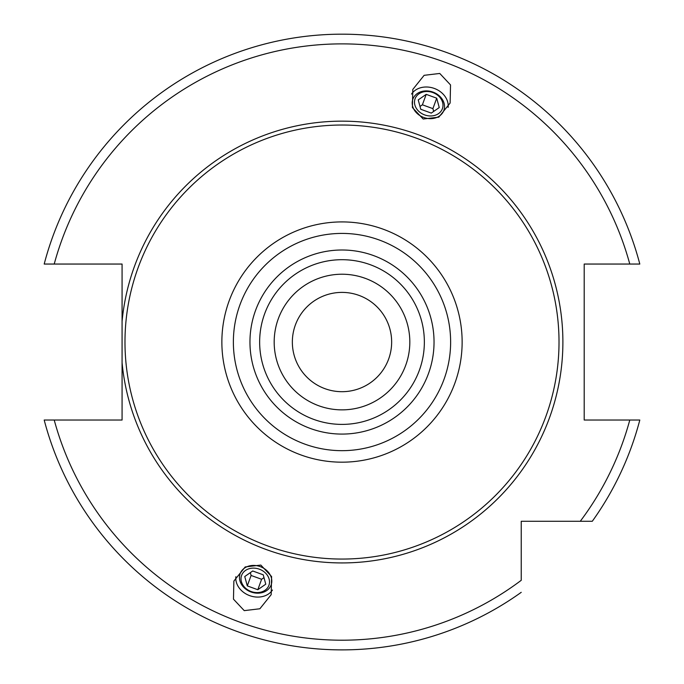 <?xml version="1.0" encoding="UTF-8"?>
<svg xmlns="http://www.w3.org/2000/svg" width="684" height="684" viewBox="0 0 684 684"><rect width="100%" height="100%" fill="white"/><g stroke="black" fill="none" stroke-linecap="round" stroke-linejoin="round"><path stroke-width="1.03" d="M122.077 362.708L122.077 420.036L54.224 420.036A298.156 298.156 0 0 0 521.234 580.314L521.234 521.276L592.284 521.276A307.843 307.843 0 0 0 639.805 420.036L584.204 420.036L584.204 264.05L639.805 264.05A307.843 307.843 0 0 0 44.195 264.05L122.077 264.05L122.077 362.708A220.889 220.889 0 0 0 342 562.932A220.889 220.889 0 0 0 562.889 342.043A220.889 220.889 0 0 0 342 121.153A220.889 220.889 0 0 0 122.077 321.377M54.224 420.036L44.195 420.036A307.843 307.843 0 0 0 521.234 592.327A307.843 307.843 0 0 1 44.195 420.036M639.805 420.036A307.843 307.843 0 0 1 592.284 521.276L557.075 521.276M439.761 73.453L424.131 75.325L412.803 89.442L412.409 107.542L423.174 119.016L438.803 117.152L450.132 103.028L450.525 84.927L439.761 73.453M244.239 610.632L233.475 599.158L233.868 581.058L245.197 566.942L260.826 565.069L271.591 576.544L271.197 594.644L259.869 608.769L244.239 610.632M342 125.027A217.016 217.016 0 0 1 559.016 342.043A217.016 217.016 0 0 1 342 559.059A217.016 217.016 0 0 1 124.984 342.043A217.016 217.016 0 0 1 342 125.027M342 424.396A82.354 82.354 0 0 0 424.354 342.043A82.354 82.354 0 0 0 342 259.698A82.354 82.354 0 0 0 259.646 342.043A82.354 82.354 0 0 0 342 424.396A82.354 82.354 0 0 1 259.646 342.043A82.354 82.354 0 0 1 342 259.698M342 274.224A67.819 67.819 0 0 0 274.181 342.043A67.819 67.819 0 0 0 342 409.861A67.819 67.819 0 0 0 409.819 342.043A67.819 67.819 0 0 0 342 274.224M365.718 278.508L362.828 277.507M362.665 277.447L360.186 276.712M357.86 276.105L355.757 275.635M353.97 275.293L352.551 275.053M370.36 280.44L367.804 279.328L370.369 280.44M376.2 283.484L377.363 284.176L376.2 283.484M316.153 404.74L313.64 403.646M307.8 400.602L306.637 399.909L307.8 400.61M313.631 403.646L316.188 404.757M320.676 406.424L321.112 406.57M321.335 406.638L323.703 407.348M326.14 407.98L328.243 408.451L326.14 407.98M330.03 408.801L331.449 409.041L330.03 408.801M342 391.693A49.65 49.65 0 0 1 292.35 342.043A49.65 49.65 0 0 1 342 292.393A49.65 49.65 0 0 1 391.65 342.043A49.65 49.65 0 0 1 342 391.693M448.131 107.379A19.862 16.271 -160 0 0 434.306 88.441A19.862 16.271 20 0 0 411.537 94.059M423.738 117.468A16.484 13.5 20 0 0 443.848 110.423A16.484 13.5 20 0 0 432.972 92.092A16.484 13.5 20 0 0 412.871 99.146A16.484 13.5 20 0 0 423.738 117.468M432.81 92.545A14.535 11.902 -160 0 1 442.394 108.705A14.535 11.902 -160 0 1 424.67 114.921A14.535 11.902 20 0 1 415.085 98.761A14.535 11.902 20 0 1 432.81 92.545M420.771 109.278L431.279 113.099L439.248 107.559L436.708 98.188L426.2 94.358L418.223 99.907L420.771 109.278M426.2 94.358L422.396 104.806L420.002 106.465M436.708 98.188L432.904 108.628L422.396 104.806M433.673 111.441L432.904 108.628M272.463 590.027A19.862 16.271 -160 0 1 249.694 595.644A19.862 16.271 20 0 1 235.869 576.706M260.262 566.617A16.484 13.5 20 0 1 271.129 584.94A16.484 13.5 20 0 1 251.028 591.993A16.484 13.5 20 0 1 240.152 573.671A16.484 13.5 20 0 1 260.262 566.617M251.19 591.54A14.535 11.902 -160 0 0 268.915 585.324A14.535 11.902 -160 0 0 259.33 569.173A14.535 11.902 20 0 0 241.606 575.389A14.535 11.902 20 0 0 251.19 591.54M252.721 570.986L263.229 574.808L265.777 584.179L257.8 589.728L247.292 585.897L244.752 576.526L252.721 570.986M263.998 577.621L261.604 579.28L251.096 575.458L250.327 572.645M257.8 589.728L261.604 579.28M247.292 585.897L251.096 575.458M44.195 264.05A307.843 307.843 0 0 1 639.805 264.05M580.271 521.276A298.156 298.156 0 0 0 629.776 420.036M629.776 264.05A298.156 298.156 0 0 0 54.224 264.05M342 221.915A120.136 120.136 0 0 0 221.864 342.043A120.136 120.136 0 0 0 342 462.179A120.136 120.136 0 0 0 462.136 342.043A120.136 120.136 0 0 0 342 221.915M342 233.415A108.628 108.628 0 0 0 233.372 342.043A108.628 108.628 0 0 0 342 450.671A108.628 108.628 0 0 0 450.628 342.043A108.628 108.628 0 0 0 342 233.415M342 434.083A92.041 92.041 0 0 0 434.041 342.043A92.041 92.041 0 0 0 342 250.002A92.041 92.041 0 0 0 249.959 342.043A92.041 92.041 0 0 0 342 434.083"/></g></svg>
